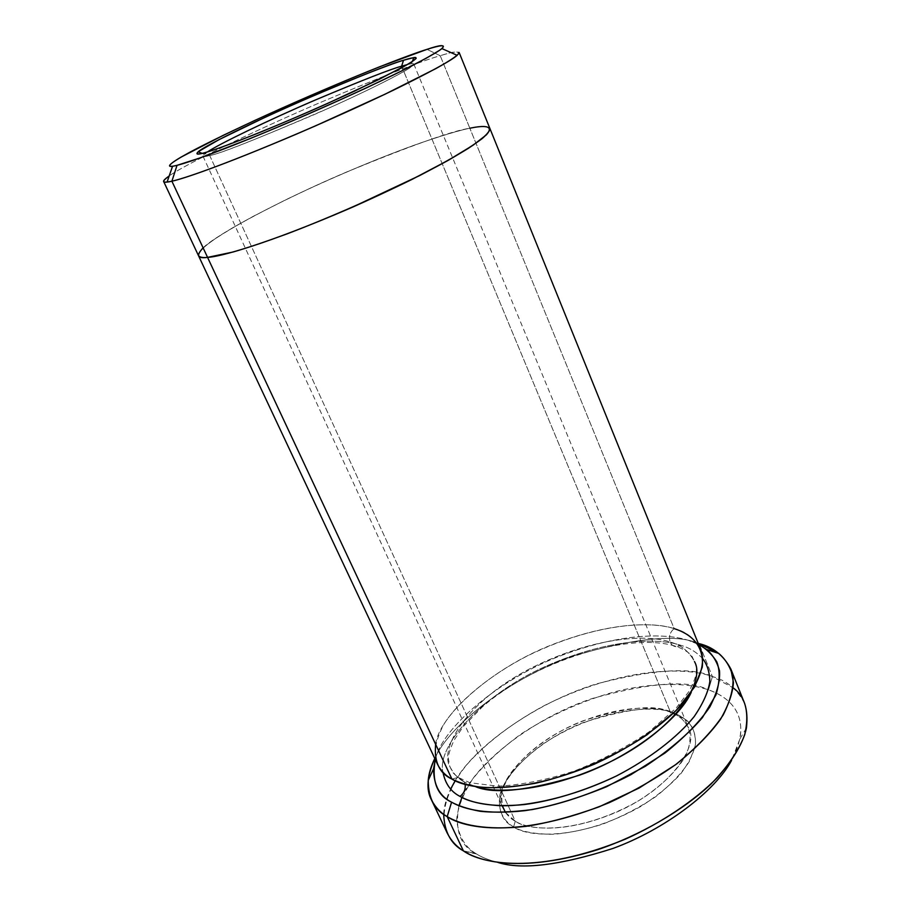 <?xml version="1.0" encoding="UTF-8"?>
<svg xmlns="http://www.w3.org/2000/svg" width="911" height="911" viewBox="0 0 911 911"><rect width="100%" height="100%" fill="white"/><g stroke="black" fill="none" stroke-linecap="round" stroke-linejoin="round"><path stroke-width="0.68" stroke-dasharray="4.55 3.42" d="M505.423 812.373L515.296 821.221C527.378 830.57 577.346 835.33 637.859 801.179C661.181 786.683 678.24 769.704 686.063 754.798C694.353 735.598 688.295 723.402 679.355 716.911L670.53 712.277L674.857 713.484L684.07 718.312C691.7 723.368 695.514 731.909 695.526 743.923C693.875 752.782 688.944 762.735 680.756 773.792C670.371 785.157 657.184 795.963 641.207 806.212C578.166 841.844 526.102 836.697 513.588 826.881L515.296 821.221L209.689 155.519L203.62 153.002L209.689 155.519C217.638 154.46 252.096 140.977 313.077 115.093C376.778 87.24 418.809 64.59 413.799 64.032C413.23 63.406 411.134 63.576 407.524 64.522L411.51 63.713C415.382 63.166 413.856 65.159 406.921 69.703C395.328 76.763 365.254 91.738 328.108 108.432C258.439 138.54 218.97 154.232 209.689 155.519L515.296 821.221C510.262 818.556 506.334 814.48 503.521 809.002C492.999 793.618 515.273 753.499 566.46 728.253C616.724 703.987 655.954 705.877 670.53 712.277C678.376 714.771 684.4 720.054 688.614 728.128C699.329 744.128 672.5 787.571 617.168 811.895C563.362 834.875 527.275 828.964 515.296 821.221L513.588 826.881C521.081 831.629 534.222 834.1 553.011 834.294C567.075 833.326 583.222 830.092 601.454 824.58C620.414 817.429 638.452 808.171 655.556 796.806C670.815 784.724 682.168 772.79 689.627 761.004L695.309 745.46C697.052 727.16 686.017 717.914 674.857 713.484C658.847 704.909 600.543 706.105 543.218 743.843C521.399 759.501 506.869 776.662 501.289 791.147C495.88 809.697 503.646 820.97 513.588 826.881C503.772 822.326 499.034 813.033 499.399 799.004C500.321 776.969 538.469 739.516 584.27 722.195C629.957 707.881 660.156 704.966 674.857 713.484L670.53 712.277L402.184 67.528L670.53 712.277C656.444 704.089 627.372 706.902 583.325 720.715C539.141 737.432 502.394 773.496 501.562 794.586L502.314 805.779M455.181 780.75C476.499 743.661 540.485 700.73 597.149 683.705C653.745 669.232 692.166 666.852 712.402 676.588L708.485 689.832C688.522 679.663 649.794 682.555 592.332 698.498C534.78 717.39 475.348 762.917 461.957 797.455M458.905 805.802C454.589 829.853 460.203 845.738 475.747 853.493L463.392 850.863L475.747 853.493C464.553 846.718 458.199 835.33 456.696 819.296C457.8 807.488 463.095 794.096 472.593 779.133C484.948 763.612 501.278 748.443 521.582 733.651C554.082 712.641 590.544 697.541 622.486 689.866C663.732 681.314 691.665 684.127 708.485 689.832C728.481 696.676 755.003 716.126 731.59 760.355L739.96 738.821C745.118 708.94 725.213 695.822 708.485 689.832L712.402 676.588C687.862 667.103 623.83 665.941 544.846 705.319C512.791 722.457 484.846 743.866 466.181 765.434C443.611 794.028 440.332 817.987 447.347 833.314M443.68 814.263C443.908 806.77 446.242 798.343 450.672 788.994M435.287 759.523C442.017 727.923 499.752 678.274 562.611 655.02C624.73 631.801 667.991 633.737 688.374 640.331L699.067 643.621L712.402 676.588L699.067 643.621L688.374 640.331C667.991 633.737 624.73 631.801 562.611 655.02C499.752 678.274 442.017 727.923 435.287 759.523M698.225 643.371C676.714 633.828 635.559 637.882 574.761 655.51C513.975 676.008 450.581 722.935 434.786 758.464C450.581 722.935 513.975 676.008 574.761 655.51C635.559 637.882 676.714 633.828 698.225 643.371M198.393 255.444C197.448 252.654 203.848 246.528 217.592 237.065C238.466 223.48 277.513 203.016 320.387 183.544C398.244 148.641 451.549 131.753 469.837 128.223L440.229 55.73L426.986 49.365L440.229 55.73C423.911 60.069 382.825 76.125 316.948 103.922C249.899 132.767 182.473 166.041 169.207 175.937C182.473 166.041 249.899 132.767 316.948 103.922C382.825 76.125 423.911 60.069 440.229 55.73L469.837 128.223C451.492 131.753 397.56 148.869 319.214 184.079C286.122 199.258 257.984 213.413 234.799 226.543C207.116 242.747 197.095 252.131 198.484 255.627M694.444 661.545L695.446 663.777C696.072 663.982 696.368 666.886 696.357 672.512C695.856 676.771 693.373 683.113 688.91 691.517L676.224 707.961L649.11 731.806C626.472 747.191 601.499 760.286 574.192 771.093C546.794 779.918 521.434 784.952 498.101 786.204L469.871 782.72L458.153 777.402C453.883 773.917 451.708 771.549 451.651 770.296L449.613 765.912L448.292 758.02C448.371 754.502 450.296 748.557 454.077 740.176L463.05 726.807L482.021 707.232C533.937 661.306 630.776 630.754 677.192 646.764C684.685 649.611 689.707 652.948 692.258 656.763L694.444 661.545C688.944 651.228 680.847 644.737 670.154 642.061C650.909 634.99 599.484 634.773 533.983 666.658C467.309 699.716 437.61 749.491 450.694 768.041C453.917 774.259 458.495 778.928 464.416 782.014L458.153 777.402L451.913 779.064L458.153 777.402L464.416 782.014L475.417 786.592L464.416 782.014L465.168 784.417L464.416 782.014C458.495 778.928 453.917 774.259 450.694 768.041C437.61 749.491 467.309 699.716 533.983 666.658C599.484 634.773 650.909 634.99 670.154 642.061C671.475 645.17 673.821 646.73 677.192 646.764L680.995 645.364C660.817 638.349 612.283 637.153 546.714 665.861C479.881 695.264 436.449 747.589 442.951 772.209C436.449 747.589 479.881 695.264 546.714 665.861C612.283 637.153 660.817 638.349 680.995 645.364L677.192 646.764C673.821 646.73 671.475 645.17 670.154 642.061C680.847 644.737 688.944 651.228 694.444 661.545C698.054 669.13 696.995 679.378 691.255 692.292M702.768 658.699C696.596 652.151 689.342 647.71 680.995 645.364C689.342 647.71 696.596 652.151 702.768 658.699M700.707 649.509C694.729 638.338 685.869 631.38 674.163 628.624L469.837 128.223L674.163 628.624C669.904 632.2 668.572 636.675 670.154 642.061C668.572 636.675 669.904 632.2 674.163 628.624C653.289 621.256 597.73 621.53 527.275 655.954C488.808 675.7 457.071 702.495 443.361 725.145C434.957 741.691 433.044 754.798 437.599 764.454M497.953 862.432C488.421 860.018 481.019 857.035 475.747 853.493L476.464 853.937C481.668 857.297 488.831 860.132 497.953 862.432M698.669 644.453L688.374 640.331L698.669 644.453M203.119 247.86C215.201 235.323 280.736 199.964 346.897 171.883C412.034 145.179 453.006 130.626 469.837 128.223C480.222 125.775 486.861 125.752 489.754 128.144C486.861 125.752 480.222 125.775 469.837 128.223C459.599 130.296 442.587 135.409 418.798 143.562C385.034 155.519 333.859 176.552 285.758 199.782L253.178 216.362C234.389 226.657 219.938 235.345 209.837 242.417C202.379 248.361 198.541 252.609 198.325 255.171C199.611 256.936 202.697 257.676 207.56 257.392M457.185 55.32C460.75 50.674 455.09 50.8 440.229 55.73C450.694 52.36 456.992 51.278 459.133 52.462M489.833 128.337C487.146 125.741 480.484 125.707 469.837 128.223M744.617 703.44C737.124 689.217 726.386 680.266 712.402 676.588L733.127 687.805M207.583 151.864C204.098 154.187 202.549 155.61 202.959 156.145C203.574 156.772 205.829 156.555 209.689 155.519C203.552 157.239 201.752 156.817 204.292 154.244L207.583 151.864M435.629 744.298C438.681 716.308 491.177 668.287 552.396 644.589C612.739 621.074 654.975 622.475 674.163 628.624M679.355 716.911L684.07 718.312M411.51 63.713L412.319 61.549M413.799 64.032L688.614 728.128M202.959 156.145L503.521 809.002M476.464 853.937L464.154 851.352M739.96 738.821L746.428 728.026M204.292 154.244L202.151 153.378M501.562 794.586L499.399 799.004"/><path stroke-width="1.37" d="M401.626 66.196L407.524 64.522L401.626 66.196L402.184 67.528L401.626 66.196C390.865 69.042 362.157 80.282 315.491 99.937C267.743 120.4 218.071 144.564 207.583 151.864C218.071 144.564 267.743 120.4 315.491 99.937C362.157 80.282 390.865 69.042 401.626 66.196L403.505 60.263L401.626 66.196M203.62 153.002C212.263 151.078 255.08 135.693 326.947 103.729L378.76 79.564L409.13 63.565C416.327 58.93 417.887 56.926 413.822 57.575L403.505 60.263C411.271 57.757 415.496 57.097 416.19 58.281C414.926 59.887 409.893 63.166 401.079 68.131L354.356 91.225C321.389 106.393 290.632 119.808 262.095 131.491C228.262 145.168 211.272 150.953 203.62 153.002C197.516 154.665 195.808 154.175 198.484 151.545L218.993 139.656L264.156 117.758C333.665 85.816 390.739 63.884 403.505 60.263C391.434 63.542 358.706 76.547 305.31 99.299C250.821 122.974 202.732 147.047 198.211 151.773C195.466 154.403 197.277 154.813 203.62 153.002M461.957 797.455L458.905 805.802M431.461 799.881C425.927 789.791 427.031 775.978 434.786 758.464C430.914 766.515 428.728 773.826 428.227 780.385C428.272 798.07 434.593 810.152 447.187 816.62C440.48 812.737 435.242 807.157 431.461 799.881L447.347 833.314C451.264 840.899 456.616 846.752 463.392 850.863C450.991 844.11 444.42 831.902 443.68 814.263M450.672 788.994L455.181 780.75M451.583 802.181C439.728 796.316 433.716 785.191 433.545 768.816L435.287 759.523C431.552 781.171 436.984 795.394 451.583 802.181C458.506 805.984 467.992 809.014 480.063 811.268C493.978 812.806 511.333 812.248 532.126 809.583C555.038 805.21 579.863 797.58 606.612 786.694L645.216 766.367C669.061 750.482 688.135 734.22 702.415 717.606L715.909 694.979C719.906 681.644 720.191 670.587 716.763 661.807C712.049 654.292 706.025 648.507 698.669 644.453L706.663 649.497C712.778 654.758 717.048 661.819 719.485 670.678C720.305 680.779 717.105 692.827 709.885 706.845C699.671 721.842 684.708 737.238 664.973 753.033L630.947 774.657C593.665 794.073 555.699 806.087 525.214 810.619C486.52 815.038 464.041 809.332 451.583 802.181L447.187 816.62L451.583 802.181M699.067 643.621L698.225 643.371L699.067 643.621C712.994 646.947 723.596 655.43 730.873 669.073L733.423 682.51C732.786 693.146 728.493 705.399 720.521 719.257C709.976 733.879 695.355 748.751 676.645 763.908C655.909 778.575 633.441 791.488 609.254 802.637C520.511 839.054 464.826 828.873 447.187 816.62L463.392 850.863L447.187 816.62C460.408 824.478 484.367 830.878 525.795 826.391C547.989 822.963 572.472 816.427 599.222 806.782L639.101 788.049L675.484 764.773C696.516 747.772 712.402 731.203 723.152 715.044C730.679 699.967 733.924 687.008 732.865 676.167C730.098 666.67 725.407 659.086 718.779 653.449L699.067 643.621M177.03 165.335L172.532 166.303C166.497 167.157 168.478 163.912 189.465 152.422C207.07 143.038 234.753 129.59 267.424 114.672C349.164 77.697 410.28 54.398 426.986 49.365L380.115 66.594C348.685 79.018 300.368 99.504 254.408 120.628L223.184 135.363L181.13 157.068C165.016 166.611 168.171 167.556 177.03 165.335L200.169 157.888L250.069 138.609C284.198 124.659 327.675 105.79 367.44 87.376L401.705 70.921L426.041 58.338L439.592 50.299C449.157 43.318 438.965 45.573 426.986 49.365C440.651 44.696 445.638 44.434 441.926 48.602C437.417 52.155 425.118 59.033 405.065 69.247C376.163 83.675 332.72 103.581 292.773 120.742C221.703 151.067 187.472 162.784 177.03 165.335L171.894 181.198L177.03 165.335M169.207 175.937C162.488 180.845 161.782 182.883 167.089 182.063L171.894 181.198C167.191 182.325 164.447 182.439 163.673 181.551C163.126 180.788 164.971 178.92 169.207 175.937M460.032 796.408C463.927 793.492 465.635 789.495 465.168 784.417C465.635 789.495 463.927 793.492 460.032 796.408C468.265 801.486 482.01 804.607 501.244 805.768C528.642 806.167 571.561 797.535 616.542 775.921C649.645 758.761 677.568 737.136 694.216 716.524C703.224 703.281 708.439 691.529 709.863 681.28C709.567 672.102 707.209 664.574 702.768 658.699C707.209 664.574 709.567 672.102 709.863 681.28C708.439 691.529 703.224 703.281 694.216 716.524C677.568 737.136 649.645 758.761 616.542 775.921C583.006 791.841 550.255 801.236 524.087 804.572C490.881 807.715 471.26 802.705 460.032 796.408C450.911 791.773 445.217 783.699 442.951 772.209C445.217 783.699 450.911 791.773 460.032 796.408M691.255 692.292C679.344 719.474 629.843 757.394 579.248 775.272C528.289 790.759 493.671 794.529 475.417 786.592C495.823 793.914 550.563 792.24 614.561 759.672C679.094 726.147 705.444 679.629 694.444 661.545M674.163 628.624C689.24 633.384 704.454 644.066 702.279 667.137L694.546 687.088L676.156 710.455L647.117 734.733C611.793 758.362 570.001 775.603 534.985 783.369C513.337 787.024 495.311 788.334 480.894 787.275C468.482 785.407 458.825 782.674 451.913 779.064L207.56 257.392C202.652 257.893 199.611 257.312 198.473 255.627C199.623 257.301 202.663 257.893 207.571 257.38L171.894 181.198L207.571 257.38C197.357 258.792 195.876 255.627 203.119 247.86M163.673 181.551L198.393 255.444M198.473 255.627L437.599 764.454C440.97 770.934 445.741 775.808 451.913 779.064C467.559 789.12 516.719 796.556 594.234 764.227C626.996 749.149 654.132 731.396 675.632 710.979C700.593 684.753 705.945 662.901 700.707 649.509L489.845 128.337C490.551 131.286 484.527 137.641 468.391 148.299C455.637 156.214 439.273 165.358 419.288 175.743L351.134 207.776C264.907 245.013 219.392 256.856 207.56 257.392L451.913 779.064C439.455 773.439 434.023 761.847 435.629 744.298M731.59 760.355C715.033 791.363 664.643 829.591 612.852 848.483C559.855 865.359 521.559 870.016 497.953 862.432C521.559 870.016 559.855 865.359 612.852 848.483C664.643 829.591 715.033 791.363 731.59 760.355M207.56 257.392C219.392 256.879 265.5 244.843 352.386 207.23C389.464 190.763 421.531 175.06 448.565 160.131C463.836 151.272 475.166 143.984 482.557 138.267C487.818 133.507 490.22 130.136 489.754 128.144L489.845 128.337C490.095 130.421 487.465 133.894 481.953 138.745C474.301 144.564 462.754 151.921 447.301 160.837C420.051 175.812 387.995 191.447 351.134 207.776C264.907 245.002 219.403 256.856 207.571 257.38L233.045 252.017C246.744 248.065 264.748 242.03 287.056 233.888C323.781 219.938 370.219 199.93 412.136 179.342L447.973 160.461L472.923 145.316L486.315 134.908C495.072 125.001 483.183 125.467 469.837 128.223M489.833 128.337L459.133 52.462C459.349 54.216 452.665 59.238 435.72 68.678L384.932 94.254L315.377 125.923C227.875 163.9 183.077 178.932 171.894 181.198C183.009 178.784 219.858 166.667 296.861 133.928C330.465 119.466 362.384 105.016 392.618 90.565C429.844 72.299 451.366 60.547 457.185 55.32L441.926 48.602M733.127 687.805C744.162 695.708 748.603 709.111 746.428 728.026C742.966 744.424 731.26 762.985 711.332 783.733C682.578 810.961 639.055 835.751 597.81 849.644C524.349 872.681 481.464 862.478 464.154 851.352L463.392 850.863C481.281 863.81 537.16 875.255 625.242 839.202C661.238 823.02 694.421 800.849 717.435 777.561C730.702 762.2 739.8 747.908 744.731 734.699C747.51 722.514 747.475 712.095 744.617 703.44L730.873 669.073M502.314 805.779L505.423 812.373M412.319 61.549L413.822 57.575M433.545 768.816L428.227 780.385M172.532 166.303L167.089 182.063M706.663 649.497L718.779 653.449M202.151 153.378L198.211 151.773"/></g></svg>
